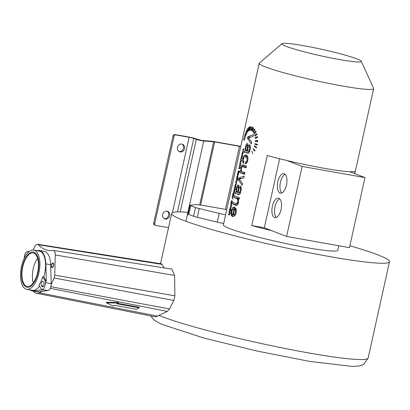 <?xml version="1.0" encoding="UTF-8"?>
<svg xmlns="http://www.w3.org/2000/svg" width="410" height="410" viewBox="0 0 410 410"><rect width="100%" height="100%" fill="white"/><g stroke="black" fill="none" stroke-linecap="round" stroke-linejoin="round"><path stroke-width="0.61" d="M187.903 212.344A111.551 8.969 12.5 0 0 171.687 213.436A111.551 8.969 12.5 0 0 278.651 246.333A111.551 8.969 12.5 0 0 389.5 261.724A111.551 8.969 12.5 0 0 349.863 245.744M282.044 43.66A40.631 3.265 12.5 0 0 299.438 50.527A40.631 3.265 12.5 0 0 339.347 59.532A40.631 3.265 12.5 0 0 361.236 61.218A40.631 3.265 12.5 0 0 303.846 45.73A40.631 3.265 12.5 0 0 282.044 43.66L259.356 63.032A58.625 4.715 12.5 0 0 259.187 63.289L223.363 224.89A58.625 4.715 12.5 0 0 306.203 247.537A58.625 4.715 12.5 0 0 337.83 250.269L338.829 245.754M226.725 209.715A5.981 0.482 12.5 0 0 222.599 208.854L205.389 205.851A21.571 1.732 12.5 0 0 195.022 204.687L190.178 205.22A5.981 0.482 12.5 0 0 189.994 205.297L188.057 214.051A5.981 0.482 12.5 0 0 188.759 214.45L193.617 216.27L195.555 207.516A5.986 0.482 12.5 0 0 199.25 208.572L219.176 213.39A8.379 0.671 12.5 0 0 225.618 214.722M223.675 223.476A8.379 0.671 12.5 0 1 217.233 222.143L197.307 217.326A5.986 0.482 -167.5 0 1 193.617 216.27M151.049 316.013L152.341 318.114L154.416 320.205L161.104 324.09L204.657 338.26L256.834 351.001L309.535 361.374L352.626 366.484L359.365 365.94L362.281 365.018L363.921 364.111L368.149 358.022A111.551 8.969 -167.5 0 1 279.938 347.449A111.551 8.969 -167.5 0 1 158.921 315.362L157.681 316.141L39.273 292.781L42.44 291.259M33.123 291.044A19.214 8.871 -79.9 0 0 36.264 293.242L155.405 316.879L157.681 316.141M164.266 267.935L161.596 263.85L37.474 244.263A6.022 2.778 -79.9 0 0 34.558 246.912L33.148 250.023M158.921 315.362L167.254 311.41L169.514 308.976L173.85 300.468L174.891 295.789L174.599 275.443L171.754 269.114L53.346 250.433A6.022 2.778 -79.9 0 0 52.967 250.428A71.827 33.164 100.1 0 1 48.421 250.382A71.827 33.164 100.1 0 1 38.32 244.739A6.022 2.778 -79.9 0 0 37.474 244.263M33.364 282.751A16.554 7.641 100.1 0 1 32.426 277.688M36.264 293.242A19.214 8.871 -79.9 0 0 39.273 292.781M51.194 284.509L54.14 277.995A3.628 1.676 -79.9 0 0 54.766 275.171L55.247 254.953A6.022 2.778 -79.9 0 0 53.346 250.433M52.096 267.33A2.04 0.943 100.1 0 1 51.624 265.091A2.04 0.943 100.1 0 1 52.895 263.338A2.04 0.943 100.1 0 1 52.977 263.363A2.04 0.943 100.1 0 1 53.443 265.603A2.04 0.943 100.1 0 1 52.178 267.356A2.04 0.943 100.1 0 1 52.096 267.33M139.144 307.828L117.045 303.795L118.398 303.072L118.418 302.498L106.451 302.252L106.431 302.826L112.981 305.957L114.334 305.24L136.438 309.273L139.144 307.828L139.169 307.254L117.849 303.364M118.398 303.072L106.431 302.826M271.446 230.563L264.327 227.801L251.76 225.561A58.625 4.715 12.5 0 0 271.446 230.563L286.595 236.457L349.443 247.645L364.972 177.607L302.124 166.424L286.595 236.457M251.76 225.561L267.289 155.528A58.625 4.715 12.5 0 0 286.969 160.53A58.625 4.715 12.5 0 0 323.787 168.223A58.625 4.715 12.5 0 0 349.817 171.718A58.625 4.715 12.5 0 0 355.27 171.19L354.727 173.63M259.187 63.289A58.625 4.715 12.5 0 0 342.032 85.931A58.625 4.715 12.5 0 0 373.654 88.662A58.625 4.715 12.5 0 0 373.612 88.365L361.236 61.218M250.161 126.746L249.777 130.236L250.418 130.185L250.971 126.68L250.161 126.746L250.94 126.885M251.151 130.349L251.919 126.895L252.273 127.054L251.427 130.477L251.151 130.349L251.443 130.406M251.971 130.821L252.985 127.505L253.687 128.12L252.498 131.292L251.971 130.821L252.627 130.939M253.083 131.994L254.477 129.037L255.015 129.816L253.477 132.594L253.083 131.994L253.744 132.112M253.985 133.558L255.717 131.072L256.086 131.861L254.246 134.162L253.985 133.558L254.636 133.67M254.702 135.495L256.732 133.599L257.003 134.531L254.887 136.212L254.702 135.495L255.579 135.654M255.169 137.729L257.429 136.504L257.577 137.535L255.261 138.518L255.169 137.729L256.527 137.97M255.338 140.768L257.731 140.456L257.69 141.537L255.297 141.604L255.338 140.768L257.711 141.189M255.025 143.679L257.367 144.238L257.203 145.037A58.625 4.715 12.5 0 1 254.902 144.299L255.025 143.679M254.466 145.904L256.634 147.113L256.373 147.866L254.272 146.488L254.466 145.904M253.303 148.681L255.066 150.701L254.815 151.136L253.119 149.02L253.303 148.681M251.776 150.998L252.837 153.858L251.776 150.998M249.598 126.941L249.326 130.38L248.619 130.805L248.726 127.5L249.598 126.941M248.209 127.997L248.193 131.185L247.373 132.194L247.22 129.314L248.209 127.997M246.753 130.124L246.984 132.814L245.913 135.08L245.472 133.076L246.753 130.124M245.083 134.208L245.59 135.946L244.391 140.21A58.625 4.715 12.5 0 1 243.591 139.743L245.083 134.208M247.83 136.745L253.38 134.68L252.98 136.494L248.465 137.862L251.709 142.219L251.315 143.987L247.476 138.349L247.83 136.745L250.51 137.222M248.655 153.073L244.919 152.233L244.345 152.474L244.739 150.675L245.308 150.537L245.559 146.56L246.441 144.12L247.496 143.572L248.265 145.201L247.64 151.295L249.593 151.71M247.855 151.387L248.711 151.167L249.449 149.322L249.623 147.446L249.054 146.319L249.536 144.679L250.259 145.75L250.469 147.467L249.516 151.89L248.839 152.935L247.917 153.232M248.117 153.253L247.307 153.053A58.625 4.715 12.5 0 1 246.236 152.643M248.855 152.92L244.919 152.233M242.638 161.607L243.463 163.493L243.935 161.837L242.638 161.607L242.879 158.644L244.15 155.513L246.118 154.924L247.389 155.984L247.983 157.983L247.783 160.53L246.728 163.072L245.211 163.979L245.457 162.263L246.42 161.694L247.01 160.33L246.999 158.04L245.364 156.589L247.84 157.03M245.728 154.811L246.118 154.924M247.85 157.071L245.749 156.697L244.268 156.963L243.437 158.86L243.314 160.653L243.935 161.837M244.79 173.435L239.891 172.564L240.229 171.026A58.625 4.715 12.5 0 0 240.819 171.272L240.854 167.767L241.951 165.127L242.776 164.82M243.027 164.887L243.309 164.989A58.625 4.715 12.5 0 0 246.405 166.132L246.026 167.854A58.625 4.715 12.5 0 1 243.222 166.824L242.402 166.609L241.357 168.356L241.434 171.011L242.248 171.641A58.625 4.715 12.5 0 0 244.965 172.641L244.585 174.358A58.625 4.715 12.5 0 1 239.891 172.564M246.159 167.254L242.402 166.609M238.666 178.078L244.216 176.013L243.817 177.827L239.302 179.196L242.546 183.552L242.156 185.32L238.312 179.683L238.666 178.078L241.346 178.555M239.496 194.407L235.755 193.566L235.181 193.802L235.581 192.008L236.145 191.87L236.396 187.893L237.277 185.448L238.333 184.905L239.102 186.535L238.476 192.628L240.434 193.043M238.697 192.715L239.548 192.5L240.286 190.655L240.46 188.774L239.891 187.652L240.378 186.012L241.1 187.083L241.305 188.8L240.352 193.223L239.676 194.268L238.753 194.565M238.953 194.586L238.143 194.386A58.625 4.715 12.5 0 1 237.072 193.976M239.691 194.253L235.755 193.566M239.23 198.517L234.33 197.646L234.71 195.924A58.625 4.715 12.5 0 0 239.404 197.722L239.061 199.27A58.625 4.715 12.5 0 1 238.297 198.993L238.471 202.54L237.2 205.149L236.196 205.42M236.426 205.441L235.576 205.241A58.625 4.715 12.5 0 1 232.88 204.17L233.264 202.453A58.625 4.715 12.5 0 0 235.924 203.509L236.739 203.596L237.754 201.894L237.81 199.865L236.693 198.589A58.625 4.715 12.5 0 1 234.33 197.646M235.924 203.509L238.066 203.832M232.075 214.276L230.953 214.076L231.604 216.039L232.091 214.302L231.66 212.969L231.814 211.273L232.649 209.3L233.854 208.767L236.211 209.187M230.953 214.076L231.266 211.032L232.583 207.721L234.53 207.081L236.191 209.126L236.196 212.81L234.715 215.87L232.296 216.362L233.972 208.798L236.211 209.192M234.171 206.978L234.53 207.081M232.885 216.562L233.259 216.588M242.925 149.455L244.15 148.758L244.027 149.307L243.053 149.783L243.53 151.551L242.822 149.937L242.925 149.455L243.509 149.563M242.797 154.288L241.879 154.175L242.74 151.49L242.628 153.781L243.156 151.787L243.284 152.597L242.684 154.35M242.863 151.731L242.494 151.669L242.74 151.49M242.669 153.801L243.048 153.76M242.018 154.099L242.305 154.201A58.625 4.715 12.5 0 0 242.525 154.303L242.72 154.339M241.346 156.912L241.5 157.46L241.449 156.031L242.233 154.877L242.459 156.512L241.864 157.578L242.356 155.79L241.792 155.513L241.633 156.963M242.489 155.205L241.792 155.083L242.233 154.877M242.546 155.487L241.792 155.513M240.644 159.741A58.625 4.715 12.5 0 0 240.778 159.808L240.983 158.275L241.439 157.906A58.625 4.715 12.5 0 0 242.059 158.193L241.941 158.711A58.625 4.715 12.5 0 1 241.387 158.455L240.947 158.936L241.09 159.9A58.625 4.715 12.5 0 0 241.623 160.146L241.51 160.664A58.625 4.715 12.5 0 1 240.547 160.202L240.644 159.741M241.977 158.557L241.213 158.403M239.922 163.006A58.625 4.715 12.5 0 0 240.055 163.072L240.26 161.54L240.716 161.171A58.625 4.715 12.5 0 0 241.331 161.458L241.218 161.976A58.625 4.715 12.5 0 1 240.665 161.719L240.224 162.201L240.362 163.165A58.625 4.715 12.5 0 0 240.901 163.411L240.788 163.928A58.625 4.715 12.5 0 1 239.819 163.467L239.922 163.006M241.254 161.822L240.491 161.668M240.552 164.974L239.527 164.794L239.64 164.277A58.625 4.715 12.5 0 0 240.608 164.738L240.506 165.199A58.625 4.715 12.5 0 1 240.362 165.133L239.927 167.931L239.373 168.715L239.686 168.587M239.696 168.571L238.728 168.402A58.625 4.715 12.5 0 0 239.373 168.715L239.491 168.736M238.728 168.402L238.84 167.89A58.625 4.715 12.5 0 0 239.43 168.177L239.799 167.746L239.671 166.865A58.625 4.715 12.5 0 1 239.127 166.603L239.24 166.086A58.625 4.715 12.5 0 0 239.85 166.383L240.25 165.527L240.009 165.03A58.625 4.715 12.5 0 1 239.527 164.794M239.43 168.177L239.845 168.238M239.85 166.383L240.26 166.373M238.164 171.631L238.082 171.99L238.318 171.534A58.625 4.715 12.5 0 0 238.892 171.805L238.774 172.323A58.625 4.715 12.5 0 0 238.912 172.385L239.025 171.867A58.625 4.715 12.5 0 0 239.399 172.031L239.404 171.472A58.625 4.715 12.5 0 1 239.143 171.354L239.225 170.975A58.625 4.715 12.5 0 1 239.086 170.914L239.004 171.288A58.625 4.715 12.5 0 1 238.441 171.026L238.441 171.026M238.005 171.6L238.461 171.037M238.256 171.513L239.399 171.713L238.225 171.518M237.416 174.604L237.528 175.183L237.528 173.696L238.328 172.477L238.548 174.147L238.184 175.08L237.672 175.265L238.174 172.994L237.877 173.163L237.667 174.66M238.584 172.82L237.887 172.697L238.328 172.477M238.184 175.08L237.872 175.316M238.148 172.989L238.63 173.076L237.877 173.163M236.719 177.791L236.872 178.345L236.821 176.91L237.605 175.762L237.826 177.392L237.236 178.463L237.723 176.669L237.164 176.392L237.006 177.843M237.861 176.09L237.159 175.962L237.605 175.762M237.918 176.367L237.164 176.392M237.8 179.406L236.344 179.144L236.462 178.627A58.625 4.715 12.5 0 0 237.831 179.272L237.718 179.785A58.625 4.715 12.5 0 1 237.19 179.549L236.754 181.389M236.857 181.276L235.909 181.107A58.625 4.715 12.5 0 0 236.503 181.394L236.672 181.425M235.909 181.107L236.027 180.59A58.625 4.715 12.5 0 0 236.621 180.882L237.006 180.354L236.857 179.39A58.625 4.715 12.5 0 1 236.344 179.144M236.621 180.882L237.052 180.836M236.647 182.593L235.622 182.409L235.735 181.891A58.625 4.715 12.5 0 0 236.703 182.353L236.601 182.819A58.625 4.715 12.5 0 1 236.452 182.752L235.934 184.69M236.139 184.536L235.186 184.367A58.625 4.715 12.5 0 0 235.765 184.649L235.97 184.684M235.186 184.367L235.304 183.849A58.625 4.715 12.5 0 0 235.873 184.126L236.278 183.618L236.129 182.655A58.625 4.715 12.5 0 1 235.622 182.409M235.519 185.192L235.729 186.863L235.36 187.826L234.899 188.052L234.653 187.734L235.068 185.407L235.519 185.192L235.068 185.407L235.77 185.535M235.36 187.826L235.043 188.077M234.289 188.41A58.625 4.715 12.5 0 0 235.663 189.051L235.55 189.569A58.625 4.715 12.5 0 1 234.177 188.928L234.289 188.41M234.505 189.763L234.715 191.434L234.346 192.392L233.89 192.618L233.638 192.305L234.054 189.979L234.505 189.763L234.054 189.979L234.761 190.102M234.346 192.392L234.028 192.644M233.136 195.042L232.716 194.555L233.223 192.859M232.957 195.011L233.377 193.202L233.787 193.023L234.105 193.848L233.669 195.406A58.625 4.715 12.5 0 0 233.797 195.462L232.588 195.242L233.157 193.115M234.023 193.32L233.377 193.202L233.787 193.023M233.741 195.698L232.849 195.539A58.625 4.715 12.5 0 0 233.69 195.939L233.797 195.462M232.849 195.539L232.588 195.242M232.224 196.062L232.357 197.118L233.582 196.426L233.459 196.979L232.475 197.461L232.962 199.214L232.106 197.2L232.367 196.088M231.404 202.873L230.984 202.386L231.486 200.69M231.225 202.842L231.64 201.033L232.055 200.854L232.367 201.679L231.937 203.237A58.625 4.715 12.5 0 0 232.06 203.293L230.85 203.073L231.419 200.946M232.285 201.151L231.64 201.033L232.055 200.854M232.009 203.529L231.112 203.37A58.625 4.715 12.5 0 0 231.952 203.765L232.06 203.293M231.112 203.37L230.85 203.073M231.727 204.785L230.702 204.605L230.815 204.088A58.625 4.715 12.5 0 0 231.783 204.549L231.681 205.01A58.625 4.715 12.5 0 1 231.532 204.944L231.096 207.742L230.548 208.526L230.861 208.398M230.866 208.382L229.902 208.213A58.625 4.715 12.5 0 0 230.548 208.526L230.661 208.546M229.902 208.213L230.015 207.701A58.625 4.715 12.5 0 0 230.604 207.983L230.973 207.557L230.845 206.676A58.625 4.715 12.5 0 1 230.302 206.409L230.415 205.897A58.625 4.715 12.5 0 0 231.025 206.189L231.424 205.338L231.184 204.836A58.625 4.715 12.5 0 1 230.702 204.605M231.025 206.189L231.435 206.184M229.626 209.454L229.733 208.972A58.625 4.715 12.5 0 0 231.107 209.618L230.989 210.13A58.625 4.715 12.5 0 1 230.466 209.899L230.266 211.309L229.626 211.847L229.339 211.278L229.738 209.51A58.625 4.715 12.5 0 1 229.626 209.454L231.081 209.71M230.348 213.015L228.893 212.759L229.005 212.242A58.625 4.715 12.5 0 0 230.379 212.882L230.266 213.4A58.625 4.715 12.5 0 1 229.738 213.164L229.303 215.004M229.405 214.891L228.457 214.722A58.625 4.715 12.5 0 0 229.052 215.009L229.221 215.04M228.457 214.722L228.575 214.204A58.625 4.715 12.5 0 0 229.169 214.491L229.554 213.964L229.405 213.005A58.625 4.715 12.5 0 1 228.893 212.759M229.169 214.491L229.6 214.45M230.005 209.643L231.055 209.833L229.82 209.705L229.513 210.935L230.066 211.211L230.317 210.053L229.82 209.705M229.728 211.314L230.287 211.247M232.357 201.464L231.624 201.494L231.573 203.058L232.162 201.756L231.624 201.494M231.573 203.058L232.096 202.97M233.608 193.535L234.089 193.617L233.357 193.663L233.095 194.858L233.638 195.109L233.9 193.925L233.357 193.663M233.305 195.227L233.833 195.139M234.387 190.291L233.828 191.014L233.997 192.085L234.617 190.681L234.059 190.414M233.997 192.085L234.551 191.998M235.401 185.725L234.843 186.447L235.012 187.519L235.627 186.109L235.073 185.848M235.012 187.519L235.56 187.426M237.928 174.788L238.312 174.86L237.928 174.788L238.307 173.092L238.4 174.091L237.928 174.788L238.374 174.721M242.5 153.719L242.623 152.043L242.438 153.688A58.625 4.715 12.5 0 0 242.5 153.719L242.002 153.637M233.357 214.809L234.612 209.141L235.463 210.422L235.432 212.564L234.448 214.507L233.357 214.809L235.284 215.153L233.362 214.809M237.841 192.387L238.343 187.903L237.877 186.729L239.122 186.95L237.943 186.75L237.354 187.073L236.831 188.523L236.857 191.695L237.549 192.275A58.625 4.715 12.5 0 0 237.841 192.387L238.487 192.5M247.004 151.054L247.507 146.57L247.04 145.396L248.286 145.617L247.107 145.417L246.518 145.74L245.995 147.19L246.02 150.367L246.712 150.941A58.625 4.715 12.5 0 0 247.004 151.054L247.65 151.167M257.275 144.72L254.902 144.299M256.076 146.811L254.272 146.488M253.672 149.117L253.119 149.02M249.541 127.643L248.726 127.5M248.193 129.488L247.22 129.314M246.717 133.296L245.472 133.076M244.462 139.897L243.591 139.743M249.008 138.621L247.476 138.349M246.302 150.716L245.308 150.537M247.645 151.193L244.739 150.675M250.438 146.565L249.054 146.319M247.066 162.55L245.457 162.263M241.879 171.462L240.819 171.272M239.845 179.954L238.312 179.683M237.144 192.049L236.145 191.87M238.482 192.526L235.581 192.008M241.275 187.898L239.891 187.652M239.091 199.137L238.297 198.993M237.39 204.974L232.88 204.17M233.459 216.572L232.296 216.362M236.273 209.438L234.612 209.141M243.166 149.998L242.822 149.937M243.299 152.33L243.022 152.279M242.269 157.122L241.951 157.066M241.572 160.387L240.547 160.202M240.849 163.651L239.819 163.467M240.091 166.773L239.127 166.603M239.399 171.933L239.025 171.867M239.399 171.892L238.892 171.805M238.64 173.148L238.307 173.092M237.641 178.001L237.318 177.945M237.749 179.647L237.19 179.549M235.632 189.184L234.177 188.928M232.967 197.225L232.357 197.118M231.266 206.584L230.302 206.409M231.076 209.746L229.738 209.51M231.02 209.997L230.466 209.899M230.297 213.261L229.738 213.164M279.635 158.752L264.327 227.801M286.969 160.53L302.124 166.424M274.572 217.52A9.896 4.571 -79.9 0 0 274.977 217.633A9.896 4.571 -79.9 0 0 281.127 209.131A9.896 4.571 -79.9 0 0 278.846 198.261A9.896 4.571 -79.9 0 0 278.441 198.148A9.896 4.571 -79.9 0 0 272.296 206.645A9.896 4.571 -79.9 0 0 274.572 217.52M284.279 173.748A9.896 4.571 100.1 0 1 286.559 184.618A9.896 4.571 100.1 0 1 280.409 193.12A9.896 4.571 100.1 0 1 280.01 193.007A9.896 4.571 100.1 0 1 277.729 182.137A9.896 4.571 100.1 0 1 283.879 173.635A9.896 4.571 100.1 0 1 284.279 173.748M349.817 171.718L364.972 177.607M279.676 198.804A9.896 4.571 -79.9 0 0 274.828 207.552A9.896 4.571 -79.9 0 0 276.361 217.443M281.793 192.931A9.896 4.571 100.1 0 1 280.266 183.044A9.896 4.571 100.1 0 1 285.114 174.291M189.994 205.297A5.981 0.482 12.5 0 0 190.701 205.692L195.555 207.516M52.019 267.684A2.398 1.107 100.1 0 1 51.465 265.044A2.398 1.107 100.1 0 1 52.957 262.984A2.398 1.107 100.1 0 1 53.054 263.015A2.398 1.107 100.1 0 1 53.607 265.649A2.398 1.107 100.1 0 1 52.116 267.709A2.398 1.107 100.1 0 1 52.019 267.684M168.536 227.663L155.703 225.377A1.502 1.322 -68.8 0 1 154.713 223.686L174.122 136.146A1.502 1.322 -68.8 0 1 175.757 134.921L189.112 137.299A3.639 0.292 12.5 0 1 193.766 138.436L177.474 211.914M177.489 147.359A4.049 3.577 111.2 0 0 179.554 151.761A4.049 3.577 111.2 0 0 184.556 148.62A4.049 3.577 111.2 0 0 182.491 144.217A4.049 3.577 111.2 0 0 177.489 147.359M162.611 214.476A4.049 3.577 111.2 0 0 164.676 218.878A4.049 3.577 111.2 0 0 169.678 215.737A4.049 3.577 111.2 0 0 167.613 211.334A4.049 3.577 111.2 0 0 162.611 214.476M155.482 225.315L154.432 224.911A1.502 1.322 111.2 0 1 153.668 223.281L173.076 135.736A1.502 1.322 111.2 0 1 174.706 134.511L175.757 134.921M240.762 146.396A4.797 0.384 -167.5 0 0 238.389 145.914L213.6 141.501A4.797 0.384 -167.5 0 0 211.668 141.23L201.71 140.451L195.785 138.78A6.037 0.487 -167.5 0 0 188.067 136.889L174.706 134.511M181.948 144.059A4.049 3.577 -68.8 0 1 183.511 148.21A4.049 3.577 -68.8 0 1 179.052 151.51M167.07 211.176A4.049 3.577 -68.8 0 1 168.633 215.327A4.049 3.577 -68.8 0 1 164.169 218.627M225.449 209.418L239.435 146.324L240.721 146.585M239.435 146.324L214.645 141.911L200.639 205.102M199.67 204.974L213.682 141.773L214.645 141.911M213.682 141.773L203.724 140.994A4.413 0.354 -167.5 0 1 196.303 139.359L193.766 138.436M189.215 208.823L188.984 209.864M187.549 215.224L188.974 208.803M30.125 289.901A20.51 9.471 -79.9 0 0 32.257 290.89L37.074 291.746A20.51 9.471 -79.9 0 0 38.453 291.776L48.103 290.526A5.217 2.409 -79.9 0 0 51.204 283.648L50.645 264.747A20.51 9.471 -79.9 0 0 44.265 251.361L39.447 250.505A20.51 9.471 -79.9 0 0 38.069 250.474L36.792 250.638M37.617 258.331A16.989 7.846 -79.9 0 0 35.327 262.313A16.989 7.846 -79.9 0 0 33.241 282.915M41.471 285.647A2.46 1.138 100.1 0 1 41.41 282.828A2.46 1.138 100.1 0 1 42.819 281.198A2.46 1.138 100.1 0 1 43.301 281.593L43.737 282.341A2.46 1.138 100.1 0 1 43.798 285.16A2.46 1.138 100.1 0 1 42.389 286.79A2.46 1.138 100.1 0 1 41.907 286.395L41.471 285.647L43.445 286.001M24.262 258.151A5.217 2.409 -79.9 0 1 27.367 251.54L28.1 251.443L28.48 252.099M48.103 290.526L41.502 289.578L38.96 285.181A19.911 9.194 100.1 0 0 42.753 276.77L45.3 281.168L46.345 281.352L45.828 263.891A20.51 9.471 -79.9 0 0 39.447 250.505M42.24 289.481A5.217 2.409 -79.9 0 0 45.341 282.603L45.3 281.168M28.1 251.443L29.043 251.612M32.257 290.89A20.51 9.471 -79.9 0 0 33.635 290.915L42.553 289.762L41.502 289.578M39.493 286.098A19.911 9.194 100.1 0 1 32.359 290.3L26.706 289.291A19.911 9.194 -79.9 0 0 38.145 275.95A19.911 9.194 -79.9 0 0 33.681 250.085A19.911 9.194 -79.9 0 0 26.035 255.02A19.911 9.194 -79.9 0 0 20.5 275.94A19.911 9.194 -79.9 0 0 26.706 289.291M33.681 250.085L39.34 251.094A19.911 9.194 100.1 0 1 43.803 276.96L46.345 281.352M42.753 276.77L43.803 276.96M24.851 260.452A16.989 7.846 -79.9 0 0 27.219 286.416A16.989 7.846 -79.9 0 0 35.537 278.928A16.989 7.846 -79.9 0 0 33.174 252.965A16.989 7.846 -79.9 0 0 24.851 260.452M35.819 279.41A17.876 8.256 100.1 0 1 27.06 287.287A17.876 8.256 100.1 0 1 24.569 259.971A17.876 8.256 100.1 0 1 33.328 252.088A17.876 8.256 100.1 0 1 35.819 279.41M167.254 311.41L50.256 288.327M169.514 308.976L50.845 286.698M173.85 300.468L54.14 277.995M174.891 295.789L54.766 275.171M174.599 275.443L55.247 254.953M161.94 264.378L38.32 244.739M245.785 148.599L245.267 148.502M246.128 146.657L245.559 146.56M248.117 144.417L246.441 144.12M249.736 151.351L248.711 151.167M250.233 149.46L249.449 149.322M250.464 147.595L249.623 147.446M248.291 153.227L247.307 153.053M248.014 148.251L247.327 148.128M248.234 146.698L247.507 146.57M248.286 145.945L247.409 145.791M243.458 158.747L242.879 158.644M247.461 156.102L244.15 155.513M247.384 161.868L246.42 161.694M247.799 160.469L247.01 160.33M247.999 158.219L246.999 158.04M241.48 167.88L240.854 167.767M246.215 167.008L241.362 166.142M245.231 165.712L241.951 165.127M246.138 167.341L243.222 166.824M236.621 189.927L236.104 189.835M236.965 187.99L236.396 187.893M238.953 185.75L237.277 185.448M240.573 192.685L239.548 192.5M241.07 190.793L240.286 190.655M241.3 188.928L240.46 188.774M239.127 194.56L238.143 194.386M238.851 189.584L238.164 189.461M239.071 188.031L238.343 187.903M239.122 187.278L238.246 187.124M236.606 205.425L235.576 205.241M238.297 203.206L237.323 203.032M238.569 202.043L237.754 201.894M238.589 200.003L237.81 199.865M239.117 199.019L236.693 198.589M231.845 211.135L231.266 211.032M235.868 208.306L232.583 207.721M236.416 210.591L235.463 210.422M235.54 214.702L234.448 214.507M236.216 212.703L235.432 212.564M243.017 153.863L242.74 153.817M241.997 158.46L240.983 158.275M241.833 158.091L241.136 157.968M241.275 161.724L240.26 161.54M241.106 161.355L240.414 161.232M239.84 168.249L239.568 168.197M239.952 166.916L239.671 166.865M240.521 165.117L240.009 165.03M239.173 171.365L238.128 171.18M239.399 171.723L238.318 171.534M237.011 180.948L236.708 180.897M237.769 179.554L236.857 179.39M236.616 182.742L236.129 182.655M235.34 187.857L234.653 187.734M234.325 192.423L233.638 192.305M234.474 192.172L234.125 192.111M233.741 195.303L233.433 195.252M232.583 197.646L232.239 197.589M232.788 197.318L232.106 197.2M232.004 203.135L231.701 203.083M231.127 206.727L230.845 206.676M231.696 204.928L231.184 204.836M230.21 211.437L229.339 211.278M230.317 213.169L229.405 213.005M217.233 222.143L219.176 213.39M197.307 217.326L199.25 208.572M188.759 214.45L190.701 205.692M172.4 212.698L189.112 137.299M174.122 136.146L173.076 135.736M153.668 223.281L154.713 223.686M203.724 140.994L185.925 221.277M180.221 211.914L196.303 139.359M42.978 286.59L41.907 286.395M50.645 264.747L45.828 263.891M38.453 291.776L33.635 290.915M51.204 283.648L45.341 282.603M368.149 358.022L389.5 261.724M160.551 263.681L171.687 213.436M354.814 173.661L373.654 88.662M229.805 211.34L230.22 211.411M236.283 203.611L238.025 203.919M242.705 153.817L243.012 153.868M242.043 155.385L242.546 155.477M239.507 168.202L239.835 168.259M237.41 176.264L237.918 176.356M236.662 180.897L237.011 180.959M235.945 184.151L236.288 184.213M235.33 185.699L235.817 185.786M234.32 190.271L234.807 190.358M234.059 192.105L234.469 192.177M233.372 195.247L233.736 195.314M231.87 201.366L232.357 201.448M231.635 203.078L231.998 203.145M230.681 208.013L231.009 208.07"/></g></svg>
